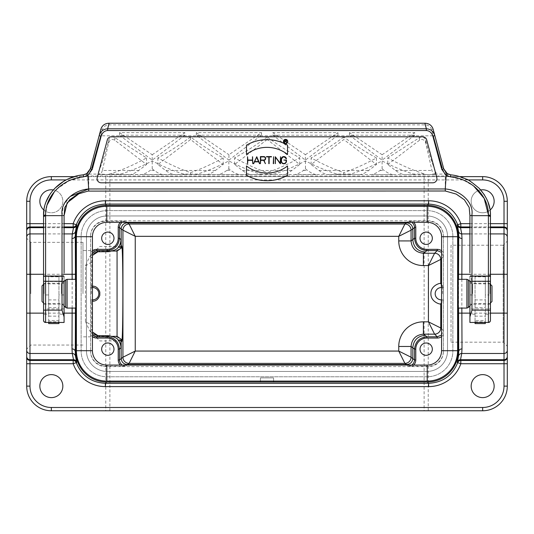 <?xml version="1.0" encoding="UTF-8"?>
<svg xmlns="http://www.w3.org/2000/svg" width="534" height="534" viewBox="0 0 534 534"><rect width="100%" height="100%" fill="white"/><g stroke="black" fill="none" stroke-linecap="round" stroke-linejoin="round"><path stroke-width="0.4" stroke-dasharray="2.67 2" d="M92.422 255.439L91.801 257.955L91.534 286.137L90.606 287.539L92.422 287.539M92.422 252.375L90.593 256.754L90.573 260.806L90.573 235.988L90.573 351.412L90.573 260.806M90.573 326.594L90.593 330.653L92.422 335.032M92.422 331.961L91.801 329.445L91.721 325.466L85.44 321.421L89.659 330.786L94.244 334.224M92.422 299.861L90.606 299.861L91.534 301.263L91.721 325.466M90.606 299.861L90.606 287.539M92.656 286.171L91.534 286.137M91.534 301.263L92.656 301.229M452.872 236.502L452.872 350.898A25.879 25.879 0 0 1 426.993 376.777L107.007 376.777A25.879 25.879 0 0 1 81.128 350.898L81.128 236.502A25.879 25.879 0 0 1 107.007 210.623L426.993 210.623A25.879 25.879 0 0 1 452.872 236.502L452.872 350.898A25.879 25.879 0 0 1 426.993 376.777L107.007 376.777A25.879 25.879 0 0 1 81.128 350.898L81.128 236.502A25.879 25.879 0 0 1 107.007 210.623L426.993 210.623A25.879 25.879 0 0 1 452.872 236.502M260.425 381.089L260.425 377.905L273.575 377.905L273.575 382.15M273.575 381.089L273.575 377.905L260.425 377.905L260.425 382.15M86.468 236.502L86.468 350.898A20.539 20.539 0 0 0 107.007 371.437L426.993 371.437A20.539 20.539 0 0 0 447.532 350.898L447.532 236.502A20.539 20.539 0 0 0 426.993 215.963L107.007 215.963A20.539 20.539 0 0 0 86.468 236.502L86.468 350.898A20.539 20.539 0 0 0 107.007 371.437L426.993 371.437A20.539 20.539 0 0 0 447.532 350.898L447.532 236.502A20.539 20.539 0 0 0 426.993 215.963L107.007 215.963A20.539 20.539 0 0 0 86.468 236.502M90.573 235.988A15.199 15.199 90 0 1 105.772 220.789L428.228 220.789A15.199 15.199 -90 0 1 443.427 235.988L443.427 351.412L443.427 235.988M443.427 351.412A15.199 15.199 -90 0 1 428.228 366.611L105.772 366.611A15.199 15.199 90 0 1 90.573 351.412M75.701 279.322L75.701 308.078L75.701 279.322M43.928 210.069A11.501 11.501 0 0 0 62.845 201.278A11.501 11.501 0 0 0 53.287 189.944M480.713 189.944A11.501 11.501 0 0 0 477.817 211.711A11.501 11.501 0 0 0 490.092 210.049M26.7 293.7L26.7 349.156L26.7 293.7M105.772 176.634L51.344 176.634A24.644 24.644 0 0 0 26.7 201.278L26.7 386.122A24.644 24.644 0 0 0 51.344 410.773L105.772 410.773L105.772 176.634L109.884 176.634L109.884 410.773L105.772 410.773M39.843 201.278A11.501 11.501 0 0 1 51.344 189.777A11.501 11.501 0 0 1 62.845 201.278A11.501 11.501 0 0 1 51.344 212.779A11.501 11.501 0 0 1 39.843 201.278M39.843 386.122A11.501 11.501 0 0 1 51.344 374.621A11.501 11.501 0 0 1 62.845 386.122A11.501 11.501 0 0 1 51.344 397.623A11.501 11.501 0 0 1 39.843 386.122M109.884 176.634L482.656 176.634A24.644 24.644 0 0 1 507.3 201.278L507.3 386.122A24.644 24.644 0 0 1 482.656 410.773L424.116 410.773L424.116 176.634M424.116 410.773L109.884 410.773M74.339 176.634L459.674 176.634M43.541 226.95L64.08 226.95M73.679 226.95L29.984 226.95A3.284 3.284 0 0 0 26.7 230.234M82.977 293.7L82.977 242.356L82.977 293.7M30.805 293.7L30.805 242.356L30.805 293.7M90.573 293.7L90.573 285.483L90.573 293.7M411.868 222.331L408.383 221.25L412.435 221.23A7.396 7.396 137.2 0 1 413.757 222.331M443.427 236.428A15.199 15.199 -90 0 0 428.228 221.23L412.435 221.23M120.243 222.331A7.396 7.396 -137.2 0 1 121.565 221.23L105.772 221.23A15.199 15.199 90 0 0 90.573 236.428M121.565 221.23L125.617 221.25L122.132 222.331M26.7 357.166A3.284 3.284 0 0 0 29.984 360.45L73.679 360.45M413.757 365.069A7.396 7.396 42.8 0 1 412.435 366.17L428.228 366.17A15.199 15.199 -90 0 0 443.427 350.971M412.435 366.17L408.383 366.15L411.868 365.069M122.132 365.069L125.617 366.15L121.565 366.17A7.396 7.396 -42.8 0 1 120.243 365.069M90.573 350.971A15.199 15.199 90 0 0 105.772 366.17L121.565 366.17M458.299 308.078L458.299 279.322L458.299 308.078M451.023 245.233L451.023 342.174L451.023 245.233L503.195 245.233L503.195 342.174L503.195 245.233L507.3 241.121L507.3 313.131M494.157 386.122A11.501 11.501 0 0 1 482.656 397.623A11.501 11.501 0 0 1 471.155 386.122A11.501 11.501 0 0 1 482.656 374.621A11.501 11.501 0 0 1 494.157 386.122M428.228 410.773L428.228 176.634M494.157 201.278A11.501 11.501 0 0 1 482.656 212.779A11.501 11.501 0 0 1 471.155 201.278A11.501 11.501 0 0 1 482.656 189.777A11.501 11.501 0 0 1 494.157 201.278M460.321 360.45L504.016 360.45A3.284 3.284 0 0 0 507.3 357.166A3.284 3.284 0 0 1 504.016 360.45M441.578 335.032L443.407 330.653L443.427 326.594M443.427 260.806L443.407 256.754L441.578 252.375M441.578 284.809L443.394 287.539L443.394 299.861L441.578 302.591M443.427 293.7L443.427 285.483L443.427 293.7M441.578 287.539L443.394 287.539M443.394 299.861L441.578 299.861M504.016 226.95A3.284 3.284 0 0 1 507.3 230.234A3.284 3.284 0 0 0 504.016 226.95L460.321 226.95M469.92 226.95L490.459 226.95M97.128 335.552L99.818 336.347L112.407 336.347M85.44 321.421L85.44 265.979L89.659 256.62L94.244 253.176M97.128 251.848L99.818 251.053L112.407 251.053M117.066 251.053L117.066 250.573L117.066 251.053M117.066 336.347L117.066 336.834L117.066 336.347M99.818 295.269L99.818 292.131M99.818 335.692L99.818 336.347M99.818 251.053L99.818 251.708M113.989 238.244A6.161 6.161 0 0 0 104.744 232.911A6.161 6.161 0 0 0 104.744 243.584A6.161 6.161 0 0 0 113.989 238.244M113.989 349.156A6.161 6.161 0 0 0 104.744 343.816A6.161 6.161 0 0 0 104.744 354.489A6.161 6.161 0 0 0 113.989 349.156M420.011 349.156A6.161 6.161 0 0 0 426.172 355.317A6.161 6.161 0 0 0 432.333 349.156A6.161 6.161 0 0 0 426.172 342.995A6.161 6.161 0 0 0 420.011 349.156M420.011 238.244A6.161 6.161 0 0 0 426.172 244.405A6.161 6.161 0 0 0 432.333 238.244A6.161 6.161 0 0 0 426.172 232.083A6.161 6.161 0 0 0 420.011 238.244M91.394 293.7L91.394 285.483L91.394 293.7M42.019 285.897L42.019 301.503M44.075 293.7L44.075 283.841L44.075 293.7M92.422 236.709A14.378 14.378 0 0 1 106.8 222.331L427.2 222.331A14.378 14.378 0 0 1 441.578 236.709L441.578 350.698A14.378 14.378 0 0 1 427.2 365.069L106.8 365.069A14.378 14.378 0 0 1 92.422 350.698L92.422 236.709M427.2 206.311L106.8 206.311A30.398 30.398 0 0 0 76.402 236.709L76.402 350.698A30.398 30.398 0 0 0 106.8 381.089L427.2 381.089A30.398 30.398 0 0 0 457.598 350.698L457.598 236.709A30.398 30.398 0 0 0 427.2 206.311M442.606 293.7L442.606 285.483L442.606 293.7M491.981 301.503L491.981 285.897M489.925 293.7L489.925 283.841L489.925 293.7M475.053 322.443L485.326 322.456L475.053 322.456L475.053 320.513L485.326 320.513L485.326 294.935L488.403 294.935L488.403 322.456L488.403 308.939L469.92 308.939L469.92 281.258M64.08 314.239L64.08 276.445L64.08 322.456L64.08 314.239L58.947 314.239L58.947 276.792L48.674 276.792L48.674 323.564M70.114 196.499L63.413 205.43L62.024 215.656L62.024 281.551L64.08 272.747L64.08 215.663L63.039 215.496M64.08 281.258L64.08 308.939L45.597 308.939L45.597 322.456L45.597 276.445L45.597 308.939A2.056 1.088 180 0 1 43.541 307.851L43.541 281.258L43.541 314.239L48.674 314.239L48.674 320.513L58.947 320.513L58.947 314.239M64.08 293.7L64.08 283.227L64.08 293.7M285.864 141.41L284.776 141.41L284.776 140.329L285.864 140.329A0.541 0.541 180 0 1 286.404 140.869A0.541 0.541 180 0 1 285.864 141.41M286.618 142.792L286.017 141.597A0.748 0.748 -0 0 0 285.864 140.122L284.569 140.122L284.569 142.792L284.776 141.61L285.797 141.61L286.618 142.792M260.719 156.889L263.783 156.889A1.582 1.582 180 0 1 265.358 158.464A1.582 1.582 180 0 1 263.783 160.046L260.719 160.046L260.719 156.889M260.719 160.354L263.689 160.354L265.685 163.664L264.023 160.34A1.889 1.889 0 0 0 265.665 158.344A1.889 1.889 0 0 0 263.783 156.582L260.412 156.582L260.412 163.664L260.719 160.354M286.111 158.745L286.424 158.745A2.63 2.63 0 0 0 281.204 159.212L281.204 161.188A2.63 2.63 -0 0 0 283.834 163.818A2.63 2.63 -0 0 0 286.464 161.188L286.464 160.046L283.834 160.046L286.157 160.354L286.157 161.188A2.323 2.323 180 0 1 283.834 163.511A2.323 2.323 180 0 1 281.511 161.188L281.511 159.212M275.571 163.664L275.571 157.216L280.176 163.664M280.524 163.664L280.524 156.736L280.216 163.184L275.264 156.736L275.264 163.664M273.588 163.664L273.588 156.736L273.281 163.664M268.829 156.889L268.829 163.664M271.459 156.889L266.506 156.889M269.136 163.664L269.136 156.889M258.489 161.535L254.711 161.535L256.6 157.123L258.489 161.535M253.797 163.664L254.584 161.842M259.738 163.664L256.767 156.736L253.463 163.664M258.623 161.842L259.404 163.664M252.796 163.664L252.796 156.736L252.489 160.046L247.843 160.046L247.536 156.736L247.536 163.664M252.489 160.354L252.489 163.664M247.843 163.664L247.843 160.354M287.539 175.232L287.539 165.967A33.375 33.375 180 0 1 246.461 165.967L246.461 175.232M287.539 154.433L287.539 145.168A41.078 41.078 -0 0 0 246.461 145.168L246.461 154.433M426.673 139.848L436.799 177.622A4.105 4.105 180 0 1 432.827 182.795L101.173 182.795A4.105 4.105 180 0 1 97.201 177.622L107.327 139.848M490.459 304.173L490.459 283.227L490.459 304.173L469.92 304.173L469.92 283.227L469.92 304.173M475.053 320.513L475.053 276.792L485.326 276.792L485.326 294.935M475.053 314.239L469.92 314.239L469.92 276.445L488.403 276.445A2.056 2.056 -0 0 0 490.459 274.396L488.403 276.445L488.403 294.935L490.459 294.935L490.459 281.258L490.459 310.134M469.92 322.456L469.92 276.445L488.403 276.445L488.403 308.939A2.056 1.088 180 0 0 490.459 307.851M471.976 281.551L471.976 215.656L469.92 215.663L469.92 272.747L471.976 281.551L488.403 281.551L488.403 322.456M387.764 164.532L419.517 140.215C422.381 138.707 424.45 139.641 425.718 143.025L431.953 170.473L433.474 174.578L436.031 174.578L404.231 174.578C401.875 174.331 398.971 172.963 395.514 170.473L387.764 164.532L387.764 157.924C401.501 165.4 413.91 170.787 424.991 174.097L413.676 174.097C404.265 171.301 393.738 166.915 382.104 160.934C370.469 166.915 359.949 171.301 350.531 174.097L337.047 174.097C327.636 171.301 317.109 166.915 305.475 160.934C293.84 166.915 283.314 171.301 273.902 174.097L260.418 174.097C251.007 171.301 240.48 166.915 228.846 160.934C217.211 166.915 206.685 171.301 197.273 174.097L183.789 174.097C174.371 171.301 163.851 166.915 152.217 160.934C140.576 166.915 130.056 171.301 120.644 174.097L109.33 174.097C120.41 170.787 132.819 165.4 146.556 157.924L114.803 137.625C111.88 136.197 109.817 137.091 108.602 140.302C105.158 154.246 101.767 164.759 98.43 171.848L98.289 174.578L130.089 174.578L98.289 174.578M404.231 174.578L433.474 174.578M447.532 174.104C444.742 172.776 442.94 170.726 442.139 167.95A1.642 1.268 165 0 1 443.727 168.811C444.381 171.16 445.85 172.923 448.113 174.091L434.222 174.097L431.919 174.511L426.079 174.511L424.991 174.097M434.222 174.097L435.891 171.848C432.553 164.759 429.162 154.246 425.718 140.302C424.503 137.091 422.434 136.197 419.517 137.625L387.764 157.924M436.018 172.422L435.891 174.578M414.764 174.578L371.29 174.578C373.646 174.331 376.557 172.963 380.008 170.473L382.104 168.864L384.2 170.473C387.657 172.963 390.561 174.331 392.917 174.578L349.45 174.578M371.29 174.578L392.917 174.578L371.29 174.578M349.45 174.511L350.531 174.097M382.104 168.864L382.104 160.934M413.676 174.097L414.764 174.511M343.789 174.578L327.602 174.578C325.246 174.331 322.342 172.963 318.885 170.473L311.128 164.532L343.789 139.521L376.45 164.532L368.694 170.473C365.243 172.963 362.332 174.331 359.976 174.578L343.789 174.578L343.789 172.649C353.815 169.238 364.702 164.325 376.45 157.924L376.45 164.532M327.602 174.578L359.976 174.578L327.602 174.578M376.45 157.924C364.775 151.516 353.895 144.52 343.789 136.944L343.789 139.521M311.128 164.532L311.128 157.924C322.876 164.325 333.763 169.238 343.789 172.649M343.789 136.944C333.69 144.52 322.803 151.516 311.128 157.924M305.475 168.864L307.571 170.473C311.028 172.963 313.932 174.331 316.288 174.578L294.661 174.578C297.017 174.331 299.921 172.963 303.379 170.473L305.475 168.864L305.475 160.934M294.661 174.578L316.288 174.578M337.047 174.097L338.135 174.578M338.135 174.511L272.814 174.578M272.814 174.511L273.902 174.097M102.361 170.473L100.846 174.578L130.089 174.578C132.445 174.331 135.349 172.963 138.807 170.473L146.556 164.532L114.803 140.215C111.94 138.707 109.87 139.641 108.602 143.025L102.361 170.473L138.807 170.473M146.556 157.924L146.556 164.532M98.43 174.578L98.43 171.848L100.098 174.097L86.468 174.104C89.258 172.776 91.06 170.726 91.861 167.95A1.642 1.268 15 0 0 90.273 168.811C89.599 171.18 88.137 172.943 85.887 174.091L86.188 173.944M109.33 174.097L108.242 174.511L100.098 174.097M183.789 174.097L184.871 174.578L163.024 174.578C160.667 174.331 157.764 172.963 154.313 170.473L152.217 168.864L150.114 170.473C146.663 172.963 143.759 174.331 141.403 174.578L119.556 174.578L120.644 174.097M163.024 174.578L141.403 174.578M184.871 174.578L119.556 174.578M184.871 174.511L119.556 174.511M152.217 168.864L152.217 160.934M206.718 174.578C209.074 174.331 211.978 172.963 215.436 170.473L223.185 164.532L190.531 139.521L157.87 164.532L165.627 170.473C169.078 172.963 171.981 174.331 174.338 174.578L206.718 174.578L174.338 174.578M190.531 136.944C180.425 144.52 169.538 151.516 157.87 157.924C169.618 164.325 180.505 169.238 190.531 172.649C200.557 169.238 211.444 164.325 223.185 157.924C211.517 151.516 200.63 144.52 190.531 136.944L190.531 139.521M190.531 172.649L190.531 174.578M223.185 164.532L223.185 157.924M157.87 157.924L157.87 164.532M260.418 174.097L261.5 174.578L196.185 174.578L197.273 174.097M261.5 174.578L196.185 174.578M226.75 170.473C223.292 172.963 220.388 174.331 218.032 174.578L239.659 174.578C237.303 174.331 234.393 172.963 230.942 170.473L228.846 168.864L226.75 170.473L230.942 170.473M228.846 168.864L228.846 160.934M261.5 174.511L196.185 174.511M267.16 139.521L234.58 164.472L242.403 170.473C245.86 172.963 248.764 174.331 251.12 174.578L283.2 174.578L267.16 174.578L267.16 172.595C277.173 169.178 288.033 164.272 299.741 157.884C288.1 151.482 277.239 144.507 267.16 136.944L267.16 139.521L299.741 164.472L291.911 170.473C288.46 172.963 285.557 174.331 283.2 174.578M251.12 174.578L267.16 174.578M299.741 164.472L299.741 157.884M267.16 136.944C257.081 144.507 246.221 151.482 234.58 157.884C246.287 164.272 257.148 169.178 267.16 172.595M234.58 164.472L234.58 157.884M43.541 304.173L43.541 283.227L43.541 304.173L64.08 304.173M48.674 314.239L48.674 276.792M64.08 276.445L45.597 276.445L64.08 276.445M184.871 135.189L119.556 135.189L152.217 160.2L184.871 135.189L184.871 132.626L119.556 132.626L119.556 135.189M119.556 132.626L152.217 154.74L152.217 160.2M152.217 154.74L184.871 132.626M228.919 160.14L261.5 135.189L196.338 135.189L228.919 160.14L228.919 154.7L261.5 132.626L196.338 132.626L228.919 154.7M261.5 132.626L261.5 135.189M196.338 135.189L196.338 132.626M272.814 135.189L337.982 135.189L305.401 160.14L272.814 135.189L272.814 132.626L305.401 154.7L305.401 160.14M337.982 135.189L337.982 132.626L272.814 132.626M305.401 154.7L337.982 132.626M414.764 135.189L382.104 160.2L349.45 135.189L414.764 135.189L414.764 132.626L349.45 132.626L382.104 154.74L382.104 160.2M349.45 135.189L349.45 132.626M382.104 154.74L414.764 132.626M432.033 126.872A8.217 8.217 -0 0 0 425.211 123.234L108.796 123.234A8.217 8.217 -0 0 0 101.967 126.872M79.433 193.361L88.724 191.005L446.01 191.099M445.276 191.005L445.276 188.956L88.724 188.956L88.724 191.005M287.746 141.51A2.156 2.156 0 0 0 284.509 139.641A2.156 2.156 0 0 0 284.509 143.379A2.156 2.156 0 0 0 287.746 141.51M287.539 141.51A1.949 1.949 180 0 1 284.609 143.199A1.949 1.949 180 0 1 284.609 139.821A1.949 1.949 180 0 1 287.539 141.51M99.237 135.376L90.273 168.811L100.859 129.321L99.237 135.376L100.819 135.803L102.448 129.742A6.575 6.575 180 0 1 108.796 124.876L425.211 124.876A6.575 6.575 180 0 1 431.559 129.749L433.181 135.803L410.619 135.803M434.769 135.376L443.727 168.811L434.769 135.376L433.181 135.803M43.541 274.396A2.056 2.056 -0 0 0 45.597 276.445C44.322 276.238 43.641 275.557 43.541 274.396M485.326 314.239L490.459 314.239L490.459 294.935M471.976 215.656L488.403 215.656L488.403 281.551A2.056 0.868 -0 0 1 490.459 282.419L490.459 216.524M471.789 215.629C474.366 203.047 461.236 190.278 445.276 188.949L445.276 176.006L447.338 176.006L463.245 180.018L473.678 186.012M488.39 214.755L488.403 215.656M56.737 189.163L68.939 180.799L86.662 176.006L445.276 176.006L445.276 174.097M88.724 188.949L88.724 174.097M62.024 215.656L45.597 215.656L45.61 214.755M43.541 215.649L45.617 214.735L47.139 204.889M54.421 191.666L56.264 189.643M45.597 322.456L45.597 215.656L43.541 216.557L43.541 310.134M43.541 320.4L43.541 307.851M43.541 216.557L43.541 215.656M79.419 175.399L76.903 175.94M68.472 178.817L66.156 179.938M64.28 180.959L63.666 181.32M54.655 188.455L49.695 194.69M46.057 201.825L44.068 209.034M83.204 174.852L83.524 176.867M86.468 174.104L85.887 174.091M86.201 174.157L86.662 176.006M490.459 320.4L490.459 282.419M450.476 176.867L450.796 174.852L454.601 175.406M488.383 214.735L490.459 215.656L489.932 209.048M487.916 201.745L484.431 194.89M479.158 188.262L469.086 180.605L457.044 175.926M447.338 176.006L447.799 174.157M58.947 276.792L58.947 323.564M58.947 322.443L48.674 322.443L58.947 322.456L58.947 320.513M48.674 322.443L48.674 320.513M485.326 276.792L485.326 323.564M475.053 276.792L475.053 323.564M485.326 322.443L485.326 320.513M91.801 257.955L90.593 256.754M90.593 330.653L91.801 329.445M490.459 274.269L469.92 274.269M461.85 279.322L461.85 308.078M469.92 313.131L490.459 313.131M43.541 313.131L64.08 313.131M72.15 308.078L72.15 279.322M64.08 274.269L43.541 274.269M75.434 279.322L75.434 308.078M467.811 179.918L66.189 179.918M43.541 223.666L64.08 223.666M469.92 223.666L490.459 223.666M43.541 233.925L64.08 233.925M64.08 227.684L43.541 227.684M407.215 222.331L408.383 221.25M428.228 221.23L428.228 220.789M105.772 220.789L105.772 221.23M125.617 221.25L126.785 222.331M90.573 252.695A7.396 7.396 45 0 1 92.422 250.76M408.383 366.15L407.215 365.069M126.785 365.069L125.617 366.15M105.772 366.17L105.772 366.611M428.228 366.611L428.228 366.17M92.422 336.64A7.396 7.396 135 0 1 90.573 334.705M458.566 308.078L458.566 279.322M441.578 328.824L443.407 330.653M443.407 256.754L441.578 258.576M443.427 334.705A7.396 7.396 -135 0 1 441.578 336.64M490.459 227.684L469.92 227.684M469.92 233.925L490.459 233.925M441.578 250.76A7.396 7.396 -45 0 1 443.427 252.695M85.44 265.979L91.721 261.94M61.397 293.7L61.397 283.841L61.397 293.7M61.977 293.7L61.977 283.601L61.977 293.7M65.655 279.923L65.655 307.477M67.104 279.322L67.104 308.078M472.603 293.7L472.603 283.841L472.603 293.7M472.023 293.7L472.023 283.601L472.023 293.7M468.345 307.477L468.345 279.923M466.896 308.078L466.896 279.322M64.08 294.935L58.947 294.935M469.92 294.935L475.053 294.935M395.514 170.473L431.953 170.473M425.718 140.302L425.718 143.025M419.517 140.215L419.517 137.625M380.008 170.473L384.2 170.473M318.885 170.473L368.694 170.473M303.379 170.473L307.571 170.473M114.803 140.215L114.803 137.625M108.602 140.302L108.602 143.025M154.313 170.473L150.114 170.473M215.436 170.473L165.627 170.473M242.403 170.473L291.911 170.473M48.674 294.935L43.541 294.935M425.211 124.876L425.211 123.234L108.796 123.234L108.796 124.876M353.595 135.803L333.837 135.803M276.966 135.803L257.355 135.803M200.484 135.803L180.726 135.803M123.701 135.803L100.819 135.803M102.448 129.742L100.859 129.321M431.559 129.749L433.147 129.321M62.024 281.551L45.597 281.551A2.056 0.868 0 0 0 43.541 282.419M48.674 299.921L58.947 299.921M48.674 321.889L58.947 321.889M48.674 316.155L58.947 316.155M48.674 307.684L58.947 307.684M475.053 299.921L485.326 299.921M475.053 321.889L485.326 321.889M475.053 316.155L485.326 316.155M475.053 307.684L485.326 307.684M82.977 242.356L30.805 242.356L26.7 238.244M82.977 345.044L30.805 345.044L26.7 349.156M451.023 342.174L503.195 342.174L507.3 346.279M121.632 246.007L117.066 250.573L82.977 250.573M121.632 341.393L117.066 336.834L82.977 336.834M89.665 330.78L99.818 340.939L121.085 340.939M89.665 256.62L99.818 246.461L121.085 246.461M91.394 285.483L90.573 285.483M91.394 301.917L90.573 301.917M43.541 303.025L44.075 303.559L61.397 303.559L64.08 305.902M43.541 284.375L44.075 283.841L61.397 283.841L64.08 281.498M442.606 301.917L443.427 301.917M442.606 285.483L443.427 285.483M490.459 284.375L489.925 283.841L472.603 283.841L469.92 281.498M490.459 303.025L489.925 303.559L472.603 303.559L469.92 305.902M490.459 283.227L469.92 283.227M436.031 172.422L436.031 174.578M64.08 283.227L43.541 283.227M43.675 321.134L43.548 320.54M89.932 169.819L88.384 172.248M448.113 174.091L447.752 173.904M445.69 172.322L444.074 169.839M490.325 321.134L490.452 320.54"/><path stroke-width="0.8" d="M122.132 222.331L120.377 224.167L119.516 226.563L119.456 238.271C118.708 245.74 114.603 249.845 107.134 250.593L96.754 250.593L97.929 251.768L108.429 251.708C114.062 250.686 117.333 249.204 118.241 247.262L120.951 247.262L121.085 246.461L121.305 248.05L117.066 251.053L117.066 336.347L112.407 336.347M92.422 301.236L92.656 301.229C95.966 301.276 98.356 299.287 99.818 295.269L99.818 292.131C98.356 288.113 95.973 286.131 92.656 286.171L92.422 286.164M92.422 287.539L92.656 287.539A6.161 6.161 0 0 1 98.817 293.7A6.161 6.161 0 0 1 92.656 299.861L92.422 299.861M120.951 340.138L118.241 340.138A12.329 12.322 139.2 0 1 120.951 347.841L120.951 340.138L121.085 340.939L121.305 339.357L121.632 341.393C123.281 345.244 123.281 242.156 121.632 246.007L121.305 248.05M92.422 250.76A7.396 7.396 45 0 1 96.754 249.358L107.134 249.358A11.094 11.094 40.8 0 0 118.221 238.271L119.456 238.271L120.951 239.559L120.951 247.262M120.951 239.559A12.329 12.322 40.8 0 1 118.241 247.262M96.754 249.358L96.754 250.593L92.422 252.375M97.929 251.768L92.422 255.439M75.434 308.078L75.287 351.752L75.514 356.238L76.769 362.619L76.289 362.653C81.629 375.682 91.327 382.571 105.385 383.325L428.615 383.325L427.407 382.017L273.575 382.017L273.575 381.089M427.407 382.017A30.812 30.805 47.3 0 0 458.212 351.212L458.212 236.195A30.812 30.805 132.7 0 0 427.407 205.383L428.615 204.075L105.385 204.075C91.327 204.829 81.629 211.724 76.289 224.747L76.769 224.781L75.514 231.162L75.287 235.648A3.284 2.864 -0.7 0 1 72.003 238.511L72.264 233.925L73.679 226.95L64.08 226.95M64.08 223.666L73.185 223.666A34.096 34.096 -132.7 0 1 105.385 200.784L105.385 204.075L106.593 205.383L427.407 205.383M106.593 205.383A30.812 30.805 -132.7 0 0 75.788 236.195L75.788 351.212A30.812 30.805 -47.3 0 0 106.593 382.017L105.385 383.325L105.385 386.616A34.096 34.096 -47.3 0 1 73.185 363.734L29.984 363.734L29.984 386.122A21.36 21.36 0 0 0 51.344 407.482L482.656 407.482A21.36 21.36 0 0 0 504.016 386.122L504.016 363.734L460.815 363.734A34.096 34.096 47.3 0 1 428.615 386.616L105.385 386.616M273.575 382.017L106.593 382.017M260.425 382.017L260.425 381.089M53.287 189.944A11.501 11.501 0 0 0 43.928 210.069M490.092 210.049A11.501 11.501 0 0 0 480.713 189.944M76.769 362.619A3.284 3.284 90 0 0 73.679 360.45L29.984 360.45L29.984 363.734L26.7 363.734L26.7 201.278A24.644 24.644 0 0 1 51.344 176.634L74.339 176.634M26.7 363.734L26.7 386.122A24.644 24.644 0 0 0 51.344 410.773A24.644 24.644 0 0 1 26.7 386.122L29.984 386.122M459.674 176.634L482.656 176.634A24.644 24.644 0 0 1 507.3 201.278L507.3 223.666L504.016 223.666L504.016 201.278A21.36 21.36 0 0 0 482.656 179.918L467.811 179.918M43.541 227.684L29.984 227.684L29.984 226.95A3.284 3.284 0 0 0 26.7 230.234A3.284 3.284 0 0 1 29.984 226.95L43.541 226.95M113.989 238.244A6.161 6.161 0 0 0 104.744 232.911A6.161 6.161 0 0 0 104.744 243.584A6.161 6.161 0 0 0 113.989 238.244M118.221 238.271L118.221 227.411A7.396 7.396 -137.2 0 1 120.243 222.331M72.15 279.322L72.003 238.511M92.422 331.961L97.929 335.632L108.429 335.692C114.062 336.714 117.333 338.196 118.241 340.138M62.845 386.122A11.501 11.501 0 0 0 45.597 376.163A11.501 11.501 0 0 0 45.597 396.081A11.501 11.501 0 0 0 62.845 386.122M471.155 386.122A11.501 11.501 0 0 0 488.403 396.081A11.501 11.501 0 0 0 488.403 376.163A11.501 11.501 0 0 0 471.155 386.122M507.3 223.666L507.3 357.166A3.284 3.284 0 0 1 504.016 360.45L504.016 363.734L507.3 363.734L507.3 386.122A24.644 24.644 0 0 1 482.656 410.773L51.344 410.773L51.344 407.482M113.989 349.156A6.161 6.161 0 0 0 104.744 343.816A6.161 6.161 0 0 0 104.744 354.489A6.161 6.161 0 0 0 113.989 349.156M120.243 365.069A7.396 7.396 -42.8 0 1 118.221 359.989L118.221 349.129A11.094 11.094 139.2 0 0 107.134 338.042L96.754 338.042A7.396 7.396 135 0 1 92.422 336.64M73.679 360.45L72.264 353.481L72.003 348.889L72.15 308.078M490.459 313.131L507.3 313.131L507.3 241.121M507.3 363.734L507.3 357.166M461.85 308.078L461.997 348.889L461.736 353.481L460.522 359.722L504.016 359.722L504.016 360.45L460.321 360.45A3.284 3.284 -90 0 0 457.231 362.619L458.486 356.238L458.713 351.752L458.566 308.078M441.578 302.591L440.75 303.813C441.364 304.867 430.658 302.438 430.905 293.713C430.604 285.029 441.344 282.519 440.75 283.587L441.578 284.809M407.215 365.069L406.661 364.555C410.399 364.188 412.455 362.132 412.822 358.401L412.822 347.647C413.57 340.178 417.675 336.073 425.144 335.325L426.866 336.807L437.246 336.807L441.578 335.032M432.333 349.156A6.161 6.161 0 0 0 423.095 343.816A6.161 6.161 0 0 0 423.095 354.489A6.161 6.161 0 0 0 432.333 349.156M441.578 336.64A7.396 7.396 -135 0 1 437.246 338.042L426.866 338.042A11.094 11.094 -139.2 0 0 415.779 349.129L415.779 359.989A7.396 7.396 42.8 0 1 413.757 365.069M457.404 361.898A3.284 3.224 16.2 0 1 460.522 359.722L460.321 360.45M440.75 303.813L440.75 327.996L428.428 321.835L428.428 265.565L440.75 259.404L440.75 283.587M441.578 299.861L441.344 299.861A6.161 6.161 0 0 1 435.183 293.7A6.161 6.161 0 0 1 441.344 287.539L441.578 287.539M469.92 227.684L460.522 227.684L460.321 226.95L469.92 226.95M490.459 226.95L504.016 226.95A3.284 3.284 0 0 1 507.3 230.234M441.578 252.375L437.246 250.593L426.866 250.593L425.144 252.075C417.675 251.327 413.57 247.222 412.822 239.759L412.822 228.999C412.455 225.268 410.399 223.212 406.661 222.845L407.215 222.331M432.333 238.244A6.161 6.161 0 0 0 423.095 232.911A6.161 6.161 0 0 0 423.095 243.584A6.161 6.161 0 0 0 432.333 238.244M413.757 222.331A7.396 7.396 137.2 0 1 415.779 227.411L415.779 238.271A11.094 11.094 -40.8 0 0 426.866 249.358L437.246 249.358A7.396 7.396 -45 0 1 441.578 250.76M461.997 238.511A3.284 2.864 0.7 0 1 458.713 235.648L458.486 231.162L457.404 225.502A3.284 3.224 -16.2 0 0 460.522 227.684L461.736 233.925L461.997 238.511L461.85 279.322M94.244 334.224L97.128 335.552M94.244 253.176L97.128 251.848M112.407 251.053L117.066 251.053M428.615 386.616L428.615 383.325C442.673 382.571 452.371 375.682 457.711 362.653L457.231 362.619M457.404 225.502L457.231 224.781L457.711 224.747C452.371 211.724 442.673 204.829 428.615 204.075L428.615 200.784A34.096 34.096 132.7 0 1 460.815 223.666L469.92 223.666M411.868 365.069L413.623 363.233L414.484 360.844L414.544 349.129C415.292 341.66 419.397 337.555 426.866 336.807L426.866 338.042M415.779 349.129L414.544 349.129L411.067 346.473L411.067 357.226A6.161 6.161 -56.3 0 1 404.906 363.387L398.751 351.065L398.751 346.473A24.657 24.644 -146.3 0 1 423.389 321.835L428.428 321.835L434.589 334.157L423.389 334.157C415.919 334.898 411.807 339.003 411.067 346.473L398.751 346.473M426.866 249.358L426.866 250.593C419.397 249.845 415.292 245.74 414.544 238.271L414.484 226.563L413.623 224.167L411.868 222.331M404.906 224.013A6.161 6.161 -123.7 0 1 411.067 230.174A6.161 6.154 45 0 0 404.906 224.013L398.751 236.335L135.249 236.335L135.249 351.065L398.751 351.065L411.067 357.226A6.161 6.154 -45 0 1 404.906 363.387L129.095 363.387A6.161 6.161 56.3 0 1 122.933 357.226A6.161 6.154 -135 0 0 129.095 363.387L135.249 351.065L122.933 357.226L122.933 230.174A6.161 6.161 123.7 0 1 129.095 224.013L135.249 236.335L122.933 230.174A6.161 6.154 135 0 1 129.095 224.013L404.906 224.013L406.661 222.845L127.339 222.845C123.601 223.212 121.545 225.268 121.178 228.999L121.178 246.828M121.178 340.572L121.178 358.401C121.545 362.132 123.601 364.188 127.339 364.555L126.785 365.069M92.422 335.032L96.754 336.807L107.134 336.807C114.603 337.555 118.708 341.66 119.456 349.129L119.516 360.844L120.377 363.233L122.132 365.069M461.997 348.889A3.284 2.864 -0.7 0 0 458.713 351.752L458.212 351.212M75.788 351.212L75.287 351.752A3.284 2.864 0.7 0 0 72.003 348.889M29.984 360.45A3.284 3.284 0 0 1 26.7 357.166A3.284 3.284 0 0 0 29.984 360.45L29.984 359.722L73.478 359.722A3.284 3.224 -16.2 0 1 76.596 361.898M415.779 238.271L414.544 238.271L411.067 240.927C411.807 248.397 415.919 252.502 423.389 253.243L423.389 265.565A24.657 24.644 -33.7 0 1 398.751 240.927L398.751 236.335L411.067 230.174L411.067 240.927L398.751 240.927M425.144 335.325L423.389 334.157L423.389 321.835M129.095 363.387L127.339 364.555L406.661 364.555L404.906 363.387M425.144 252.075L423.389 253.243L434.589 253.243L428.428 265.565L423.389 265.565M121.305 339.357L117.066 336.347M43.541 303.025L42.019 301.503L42.019 285.897L43.541 284.375M67.104 279.322L67.104 308.078L75.701 308.078L75.701 279.322L67.104 279.322L65.655 279.923L65.655 307.477L64.08 305.902M106.8 206.311A30.398 30.398 0 0 0 76.402 236.709L76.402 350.698A30.398 30.398 0 0 0 106.8 381.089L427.2 381.089A30.398 30.398 0 0 0 457.598 350.698L457.598 236.709A30.398 30.398 0 0 0 427.2 206.311L106.8 206.311L106.8 222.331L427.2 222.331A14.378 14.378 0 0 1 441.578 236.709L441.578 350.698A14.378 14.378 0 0 1 427.2 365.069L106.8 365.069A14.378 14.378 0 0 1 92.422 350.698L92.422 236.709A14.378 14.378 0 0 1 106.8 222.331M490.459 284.375L491.981 285.897L491.981 301.503L490.459 303.025M466.896 308.078L466.896 279.322L458.299 279.322L458.299 308.078L466.896 308.078L468.345 307.477L468.345 279.923L469.92 281.498M64.08 308.939L64.08 322.456L45.597 322.456L48.674 322.456L48.674 323.584L58.947 323.584L58.947 322.456L64.08 322.456L45.597 322.456L43.975 321.668M469.92 272.747L469.92 215.663L469.186 207.439L464.413 199.829L456.23 194.089L445.276 191.005L87.99 191.099L77.764 194.089L69.587 199.829L64.814 207.439L64.08 215.656L64.08 272.747M64.08 316.942L62.024 310.134L62.024 281.258L64.08 281.258L64.08 322.456L45.597 322.456A2.056 2.056 -0 0 1 43.541 320.4A2.056 2.056 -0 0 0 45.597 322.456L64.08 322.456M285.864 141.41L284.776 141.41L284.776 140.329L285.864 140.329A0.541 0.541 180 0 1 286.404 140.869A0.541 0.541 180 0 1 285.864 141.41M286.017 141.597L286.618 142.792L285.797 141.61L284.776 141.61L284.569 142.792L284.569 140.122L285.864 140.122A0.748 0.748 -0 0 1 286.017 141.597M260.719 156.889L263.783 156.889A1.582 1.582 180 0 1 265.358 158.464A1.582 1.582 180 0 1 263.783 160.046L260.719 160.046L260.719 156.889M265.345 163.664L264.023 160.34A1.889 1.889 -0 0 0 265.665 158.344A1.889 1.889 -0 0 0 263.783 156.582L260.412 156.582L260.412 163.664L260.719 160.354L263.689 160.354L265.345 163.664M286.111 158.745L286.424 158.745A2.63 2.63 -0 0 0 281.204 159.212L281.204 161.188A2.63 2.63 0 0 0 283.834 163.818A2.63 2.63 0 0 0 286.464 161.188L286.464 160.046L283.834 160.046L286.157 160.354L286.157 161.188A2.323 2.323 180 0 1 283.834 163.511A2.323 2.323 180 0 1 281.511 161.188L281.511 159.212A2.323 2.323 180 0 1 286.111 158.745C284.308 156.228 282.773 156.382 281.511 159.212M280.524 163.664L280.524 156.736L280.216 163.184L275.264 156.736L275.264 163.664L275.571 157.216L280.176 163.664M273.588 163.664L273.588 156.736L273.281 163.664M269.136 163.664L269.136 156.889L271.459 156.582L266.506 156.582L268.829 156.889L268.829 163.664M266.506 156.889L268.829 156.889M269.136 156.889L271.459 156.889M258.489 161.535L254.711 161.535L256.6 157.123L258.489 161.535M258.623 161.842L259.738 163.664L256.767 156.736L253.463 163.664L254.584 161.842L258.623 161.842L254.584 161.842M253.463 163.664L253.797 163.664M259.404 163.664L259.738 163.664M252.489 156.736L252.489 160.046L247.843 160.046L247.536 156.736L247.536 163.664L247.843 160.354L252.489 160.354L252.796 163.664L252.489 156.736M247.843 160.354L252.489 160.354M287.539 165.967A33.375 33.375 180 0 1 246.461 165.967L246.461 175.232A41.078 41.078 0 0 0 287.539 175.232L287.539 165.967M246.461 175.232A41.078 41.078 -0 0 0 287.539 175.232M287.539 145.168A41.078 41.078 0 0 0 246.461 145.168L246.461 154.433A33.375 33.375 180 0 1 287.539 154.433L287.539 145.168M246.461 154.433A33.375 33.375 180 0 1 287.539 154.433M436.799 177.622A4.105 4.105 180 0 1 432.827 182.795L101.173 182.795A4.105 4.105 180 0 1 97.201 177.622L107.327 139.848A4.105 4.105 180 0 1 111.292 136.804L422.708 136.804A4.105 4.105 180 0 1 426.673 139.848L436.799 177.622M107.327 139.848A4.105 4.105 180 0 1 111.292 136.804L422.708 136.804A4.105 4.105 180 0 1 426.673 139.848M469.92 276.912A2.056 0.868 0 0 1 471.976 276.045L488.403 276.045L488.39 214.741L490.459 215.656L490.459 216.557L488.403 215.656L471.976 215.656L471.976 310.134L469.92 316.942L469.92 322.456L488.403 322.456A2.056 2.056 -0 0 0 490.459 320.4L490.459 314.239M469.92 308.939L469.92 314.239M469.92 322.456L475.053 322.456L475.053 323.584L485.326 323.584L485.326 322.456L488.403 322.456L469.92 322.456L488.403 322.456A2.056 2.056 -0 0 0 490.459 320.4L490.459 310.134L490.452 320.54M469.92 316.942L469.92 281.258L488.403 281.258L488.403 276.045A2.056 0.868 0 0 1 490.459 276.912L490.459 310.134L488.403 310.134L488.403 281.258L490.459 281.258M101.967 126.872A8.217 8.217 -0 0 0 100.859 129.321L99.157 135.669L101.14 136.203L92.255 169.345L87.85 175.346L83.524 176.867C62.665 178.556 45.343 195.858 45.61 214.741L45.597 215.656L62.211 215.629C59.654 203.08 72.704 190.304 88.651 188.956L445.276 188.956L445.276 191.005L456.236 194.096L464.413 199.829L469.192 207.439L469.933 215.596M43.541 314.239L43.541 215.656C42.827 195.471 61.13 176.727 83.204 174.852L86.742 173.617L87.85 175.346L88.651 188.956L70.114 196.499M100.859 129.321C102.067 125.517 104.711 123.487 108.796 123.227L424.877 123.234L426.366 128.787C430.564 129.021 433.388 131.311 434.85 135.669L433.147 129.321A8.217 8.217 -0 0 0 432.033 126.872M445.276 188.956L446.15 175.352L441.745 169.338L432.867 136.203L434.85 135.669L433.147 129.321C431.933 125.517 429.289 123.487 425.211 123.234L424.877 123.234M86.742 173.617L90.273 168.811L99.157 135.669C100.612 131.311 103.442 129.021 107.641 128.787L107.641 130.53C104.47 130.777 102.308 132.672 101.14 136.203M63.039 215.496L64.08 215.663L67.137 202.827L79.433 193.361M488.39 214.741C488.657 195.858 471.335 178.556 450.476 176.867L446.15 175.352L447.252 173.617L450.796 174.852C455.469 175.219 460.655 176.667 466.356 179.197C467.29 178.903 471.569 181.947 479.205 188.315C487.068 197.153 490.819 206.264 490.459 215.656L490.459 276.912M445.349 188.956C461.296 190.304 474.346 203.08 471.789 215.629L471.976 215.656M287.746 141.51A2.156 2.156 -0 0 0 284.509 139.641A2.156 2.156 -0 0 0 284.509 143.379A2.156 2.156 -0 0 0 287.746 141.51M287.539 141.51A1.949 1.949 180 0 1 284.609 143.199A1.949 1.949 180 0 1 284.609 139.821A1.949 1.949 180 0 1 287.539 141.51M91.861 167.95L100.819 135.803M433.181 135.803L442.139 167.95M43.541 216.557L45.597 215.656L45.597 322.456M44.068 209.034L43.541 215.656L45.61 214.741M85.887 174.091L83.204 174.852L83.524 176.867M488.403 215.656L490.459 216.524M109.13 123.234L107.641 128.787L426.366 128.787L426.366 130.53L107.641 130.53M450.476 176.867L450.796 174.852L448.113 174.091M443.727 168.811L434.85 135.669L443.727 168.811L447.272 173.623L443.727 168.811L441.745 169.338M473.678 186.012L484.191 198.428L488.383 214.708M47.139 204.889L54.421 191.666M56.264 189.643L56.737 189.163M62.024 310.134L43.541 310.134L43.548 320.54M83.204 174.852L79.419 175.399M76.903 175.94L68.472 178.817M66.156 179.938L64.28 180.959M63.666 181.32L54.655 188.455M49.695 194.69L46.057 201.825M489.932 209.048L487.916 201.745M484.431 194.89L479.158 188.262M457.044 175.926L454.601 175.406M471.268 215.522L469.92 215.663M88.724 188.956L88.724 191.005L87.997 191.105M108.429 251.708L107.134 250.593L107.134 249.358M92.656 286.171L92.656 287.539M92.656 299.861L92.656 301.229M118.221 359.989L119.456 359.989L122.933 357.226M122.933 230.174L121.178 228.999M121.178 229.006L119.456 227.411L118.221 227.411M507.3 356.492A3.284 3.231 180 0 1 504.016 359.722L504.016 274.269L490.459 274.269M469.92 274.269L458.566 274.269L458.713 235.648L458.212 236.195M458.566 313.131L469.92 313.131M43.541 274.269L29.984 274.269L29.984 313.131L43.541 313.131M64.08 313.131L75.434 313.131M75.788 236.195L75.287 235.648L75.434 274.269L64.08 274.269M120.951 347.841L119.456 349.129L118.221 349.129M75.434 274.269L75.434 279.322M66.189 179.918L51.344 179.918A21.36 21.36 0 0 0 29.984 201.278L29.984 223.666L43.541 223.666M105.385 200.784L428.615 200.784M490.459 223.666L504.016 223.666L504.016 227.684L490.459 227.684M26.7 230.908A3.284 3.231 180 0 1 29.984 227.684L29.984 233.925L43.541 233.925M64.08 233.925L72.264 233.925A3.284 3.224 6 0 0 75.514 231.162M76.596 225.502A3.284 3.224 16.2 0 1 73.478 227.684L64.08 227.684M126.785 222.331L129.095 224.013M26.7 237.149A3.284 3.231 180 0 1 29.984 233.925L29.984 274.269L26.7 274.269M97.929 335.632L96.754 336.807L96.754 338.042M107.134 338.042L107.134 336.807L108.429 335.692M75.514 356.238A3.284 3.224 -6 0 0 72.264 353.481L29.984 353.481L29.984 359.722A3.284 3.231 180 0 1 26.7 356.492M26.7 313.131L29.984 313.131L29.984 353.481A3.284 3.231 180 0 1 26.7 350.251M458.566 279.322L458.566 274.269M507.3 350.251A3.284 3.231 180 0 1 504.016 353.481L461.736 353.481A3.284 3.224 6 0 0 458.486 356.238M437.246 338.042L437.246 336.807L434.589 334.157A6.161 6.161 -45 0 0 440.75 327.996L441.578 328.824M441.578 258.576L440.75 259.404A6.161 6.161 -135 0 0 434.589 253.243L437.246 250.593L437.246 249.358M411.067 357.226L414.544 359.989L415.779 359.989M441.344 302.945L441.344 299.861M441.344 287.539L441.344 284.455M458.486 231.162A3.284 3.224 -6 0 0 461.736 233.925L469.92 233.925M490.459 233.925L504.016 233.925L504.016 227.684A3.284 3.231 180 0 1 507.3 230.908M412.822 228.999L411.067 230.174M415.779 227.411L414.544 227.411L412.822 229.006M507.3 274.269L504.016 274.269L504.016 233.925A3.284 3.231 180 0 1 507.3 237.149M29.984 201.278L26.7 201.278A24.644 24.644 0 0 1 51.344 176.634L51.344 179.918M504.016 386.122L507.3 386.122A24.644 24.644 0 0 1 482.656 410.773L482.656 407.482M482.656 179.918L482.656 176.634A24.644 24.644 0 0 1 507.3 201.278L504.016 201.278M460.815 360.45A3.284 3.284 -90 0 0 457.711 362.653L460.815 363.734L460.815 360.45M76.289 362.653A3.284 3.284 90 0 0 73.185 360.45L73.185 363.734L76.289 362.653M460.321 226.95A3.284 3.284 90 0 1 457.231 224.781M460.815 226.95L460.815 223.666L457.711 224.747A3.284 3.284 90 0 0 460.815 226.95M76.769 224.781A3.284 3.284 -90 0 1 73.679 226.95M76.289 224.747L73.185 223.666L73.185 226.95A3.284 3.284 -90 0 0 76.289 224.747M29.984 226.95L29.984 223.666L26.7 223.666M427.2 206.311L427.2 222.331M457.598 236.709L441.578 236.709M457.598 350.698L441.578 350.698M427.2 381.089L427.2 365.069M106.8 381.089L106.8 365.069M76.402 350.698L92.422 350.698M76.402 236.709L92.422 236.709M471.976 310.134L488.403 310.134L488.403 322.456L490.025 321.668M43.541 276.912A2.056 0.868 0 0 1 45.597 276.045L62.024 276.045L62.024 281.258L43.541 281.258M64.08 276.912A2.056 0.868 -0 0 0 62.024 276.045L62.024 215.656M92.255 169.345L90.273 168.811L99.157 135.669M432.867 136.203C431.699 132.672 429.536 130.777 426.366 130.53M64.08 281.498L65.655 279.923M67.104 308.078L65.655 307.477M469.92 305.902L468.345 307.477M466.896 279.322L468.345 279.923M43.541 215.656L43.601 213.093M490.459 215.656L490.399 213.093M88.724 191.012L87.99 191.105M445.276 191.012L446.003 191.105M48.674 323.584L58.947 323.584M475.053 323.584L485.326 323.584"/></g></svg>
